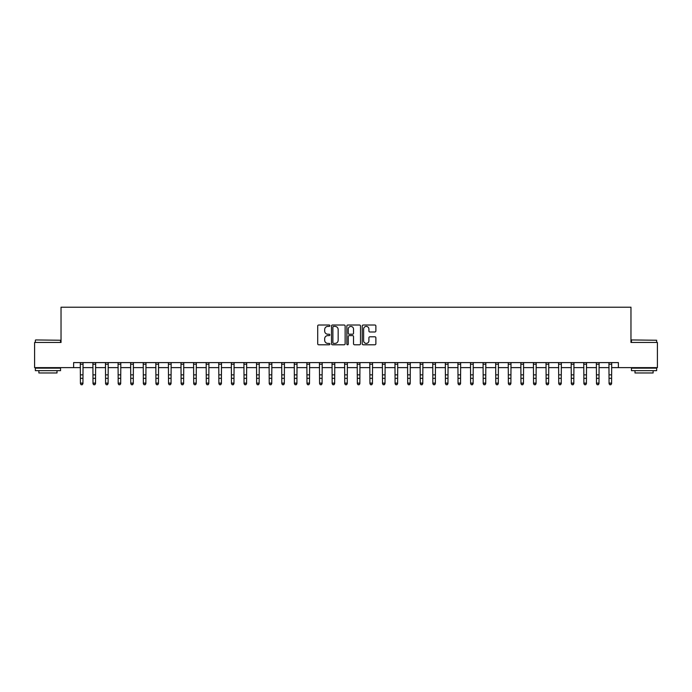 <?xml version="1.0" encoding="UTF-8"?>
<svg xmlns="http://www.w3.org/2000/svg" width="692" height="692" viewBox="0 0 692 692"><rect width="100%" height="100%" fill="white"/><g stroke="black" fill="none" stroke-linecap="round" stroke-linejoin="round"><path stroke-width="1.04" d="M329.885 325.716A0.692 0.692 0 0 0 329.193 325.024L318.692 325.024A0.986 0.986 0 0 0 317.706 326.01L317.706 343.803A0.986 0.986 0 0 0 318.692 344.789L329.193 344.789A0.692 0.692 0 0 0 329.885 344.097A0.692 0.692 0 0 0 329.193 343.405L327.835 343.405A3.166 3.166 0 0 1 324.678 340.248L324.678 338.76A3.166 3.166 0 0 1 327.835 335.603L329.193 335.603A0.692 0.692 0 0 0 329.885 334.911A0.692 0.692 0 0 0 329.193 334.219L327.835 334.219A3.166 3.166 0 0 1 324.678 331.053L324.678 329.574A3.166 3.166 0 0 1 327.835 326.408L329.193 326.408A0.692 0.692 0 0 0 329.885 325.716M374.882 331.987A0.986 0.986 0 0 0 375.877 331.001L375.877 326.01A0.986 0.986 0 0 0 374.882 325.024L363.222 325.024A0.986 0.986 0 0 0 362.236 326.01L362.236 343.803A0.986 0.986 0 0 0 363.222 344.789L374.882 344.789A0.986 0.986 0 0 0 375.877 343.803L375.877 337.774A0.986 0.986 0 0 0 374.882 336.788L369.891 336.788A0.986 0.986 0 0 0 368.905 337.774L368.905 340.767A2.647 2.647 0 0 1 366.258 343.405A2.647 2.647 0 0 1 363.62 340.767L363.62 329.055A2.647 2.647 0 0 1 366.258 326.408A2.647 2.647 0 0 1 368.905 329.055L368.905 331.001A0.986 0.986 0 0 0 369.891 331.987L374.882 331.987M73.62 367.634L34.6 367.634L34.6 342.462L61.034 342.462L61.034 307.213L630.966 307.213L630.966 342.462L657.4 342.462L657.4 367.634L618.38 367.634L618.38 362.599L73.62 362.599L73.62 367.634L80.419 367.634M345.135 326.01A0.986 0.986 0 0 0 344.149 325.024L332.48 325.024A0.986 0.986 0 0 0 331.494 326.01L331.494 343.803A0.986 0.986 0 0 0 332.48 344.789L344.149 344.789A0.986 0.986 0 0 0 345.135 343.803L345.135 326.01M347.851 325.024L359.52 325.024A0.986 0.986 0 0 1 360.506 326.01L360.506 343.803A0.986 0.986 0 0 1 359.52 344.789L354.529 344.789A0.986 0.986 0 0 1 353.534 343.803L353.534 336.589A0.986 0.986 0 0 0 352.548 335.603L349.235 335.603A0.986 0.986 0 0 0 348.249 336.589L348.249 344.097A0.692 0.692 0 0 1 347.557 344.789A0.692 0.692 0 0 1 346.865 344.097L346.865 326.01A0.986 0.986 0 0 1 347.851 325.024M82.936 367.634L93.005 367.634M95.522 367.634L105.591 367.634M108.108 367.634L118.176 367.634M120.693 367.634L130.762 367.634M133.279 367.634L143.348 367.634M145.865 367.634L155.934 367.634M158.459 367.634L168.528 367.634M171.045 367.634L181.114 367.634M183.631 367.634L193.699 367.634M196.217 367.634L206.285 367.634M208.802 367.634L218.871 367.634M221.388 367.634L231.457 367.634M233.974 367.634L244.042 367.634M246.56 367.634L256.637 367.634M259.154 367.634L269.223 367.634M271.74 367.634L281.808 367.634M284.325 367.634L294.394 367.634M296.911 367.634L306.98 367.634M309.497 367.634L319.566 367.634M322.083 367.634L332.151 367.634M334.668 367.634L344.737 367.634M347.263 367.634L357.332 367.634M359.849 367.634L369.917 367.634M372.434 367.634L382.503 367.634M385.02 367.634L395.089 367.634M397.606 367.634L407.675 367.634M410.192 367.634L420.26 367.634M422.777 367.634L432.846 367.634M435.363 367.634L445.44 367.634M447.958 367.634L458.026 367.634M460.543 367.634L470.612 367.634M473.129 367.634L483.198 367.634M485.715 367.634L495.783 367.634M498.301 367.634L508.369 367.634M510.886 367.634L520.955 367.634M523.472 367.634L533.541 367.634M536.066 367.634L546.135 367.634M548.652 367.634L558.721 367.634M561.238 367.634L571.307 367.634M573.824 367.634L583.892 367.634M586.409 367.634L596.478 367.634M598.995 367.634L609.064 367.634M611.581 367.634L618.38 367.634M333.57 326.408A0.692 0.692 0 0 0 332.878 327.1L332.878 342.713A0.692 0.692 0 0 0 333.57 343.405L335.006 343.405A3.166 3.166 0 0 0 338.163 340.248L338.163 329.574A3.166 3.166 0 0 0 335.006 326.408L333.57 326.408M353.534 329.098A2.647 2.647 0 0 0 350.896 326.46A2.647 2.647 0 0 0 348.249 329.098L348.249 333.224A0.986 0.986 0 0 0 349.235 334.219L352.548 334.219A0.986 0.986 0 0 0 353.534 333.224L353.534 329.098M83.057 362.599L82.936 383.679L82.175 384.787L81.172 384.562L82.175 384.787M80.298 362.599L80.419 383.117L82.936 383.117L82.175 384.562M81.172 384.787L80.419 383.679L81.172 384.562M95.643 362.599L95.522 383.679L94.769 384.787L93.757 384.562L94.769 384.787M92.884 362.599L93.005 383.117L95.522 383.117L94.769 384.562M93.757 384.787L93.005 383.679L93.757 384.562M108.229 362.599L108.108 383.679L107.355 384.787L106.343 384.562L107.355 384.787M105.469 362.599L105.591 383.117L108.108 383.117L107.355 384.562M106.343 384.787L105.591 383.679L106.343 384.562M120.815 362.599L120.693 383.679L119.941 384.787L118.929 384.562L119.941 384.787M118.055 362.599L118.176 383.117L120.693 383.117L119.941 384.562M118.929 384.787L118.176 383.679L118.929 384.562M133.4 362.599L133.279 383.679L132.527 384.787L131.523 384.562L132.527 384.787M130.641 362.599L130.762 383.117L133.279 383.117L132.527 384.562M131.523 384.787L130.762 383.679L131.523 384.562M35.655 339.945L60.533 340.248L35.655 339.945M47.938 370.652L35.353 370.652L35.353 368.135L60.533 368.135L60.533 370.652L47.938 370.652M57.004 370.652L57.004 372.971L38.882 372.971L38.882 370.652M631.77 339.945L656.647 340.248L631.77 339.945M644.062 370.652L631.467 370.652L631.467 368.135L656.647 368.135L656.647 370.652L644.062 370.652M653.118 370.652L653.118 372.971L634.996 372.971L634.996 370.652M145.986 362.599L145.865 383.679L145.112 384.787L144.109 384.562L145.112 384.787M143.235 362.599L143.348 383.117L145.865 383.117L145.112 384.562M144.109 384.787L143.348 383.679L144.109 384.562M158.572 362.599L158.459 383.679L157.698 384.787L156.695 384.562L157.698 384.787M155.821 362.599L155.934 383.117L158.459 383.117L157.698 384.562M156.695 384.787L155.934 383.679L156.695 384.562M171.158 362.599L171.045 383.679L170.284 384.787L169.28 384.562L170.284 384.787M168.407 362.599L168.528 383.117L171.045 383.117L170.284 384.562M169.28 384.787L168.528 383.679L169.28 384.562M183.752 362.599L183.631 383.679L182.87 384.787L181.866 384.562L182.87 384.787M180.993 362.599L181.114 383.117L183.631 383.117L182.87 384.562M181.866 384.787L181.114 383.679L181.866 384.562M196.338 362.599L196.217 383.679L195.464 384.787L194.452 384.562L195.464 384.787M193.578 362.599L193.699 383.117L196.217 383.117L195.464 384.562M194.452 384.787L193.699 383.679L194.452 384.562M208.923 362.599L208.802 383.679L208.05 384.787L207.038 384.562L208.05 384.787M206.164 362.599L206.285 383.117L208.802 383.117L208.05 384.562M207.038 384.787L206.285 383.679L207.038 384.562M221.509 362.599L221.388 383.679L220.636 384.787L219.624 384.562L220.636 384.787M218.75 362.599L218.871 383.117L221.388 383.117L220.636 384.562M219.624 384.787L218.871 383.679L219.624 384.562M234.095 362.599L233.974 383.679L233.221 384.787L232.218 384.562L233.221 384.787M231.336 362.599L231.457 383.117L233.974 383.117L233.221 384.562M232.218 384.787L231.457 383.679L232.218 384.562M246.681 362.599L246.56 383.679L245.807 384.787L244.804 384.562L245.807 384.787M243.93 362.599L244.042 383.117L246.56 383.117L245.807 384.562M244.804 384.787L244.042 383.679L244.804 384.562M259.266 362.599L259.154 383.679L258.393 384.787L257.389 384.562L258.393 384.787M256.516 362.599L256.637 383.117L259.154 383.117L258.393 384.562M257.389 384.787L256.637 383.679L257.389 384.562M271.861 362.599L271.74 383.679L270.979 384.787L269.975 384.562L270.979 384.787M269.102 362.599L269.223 383.117L271.74 383.117L270.979 384.562M269.975 384.787L269.223 383.679L269.975 384.562M284.447 362.599L284.325 383.679L283.573 384.787L282.561 384.562L283.573 384.787M281.687 362.599L281.808 383.117L284.325 383.117L283.573 384.562M282.561 384.787L281.808 383.679L282.561 384.562M297.032 362.599L296.911 383.679L296.159 384.787L295.147 384.562L296.159 384.787M294.273 362.599L294.394 383.117L296.911 383.117L296.159 384.562M295.147 384.787L294.394 383.679L295.147 384.562M309.618 362.599L309.497 383.679L308.744 384.787L307.732 384.562L308.744 384.787M306.859 362.599L306.98 383.117L309.497 383.117L308.744 384.562M307.732 384.787L306.98 383.679L307.732 384.562M322.204 362.599L322.083 383.679L321.33 384.787L320.327 384.562L321.33 384.787M319.445 362.599L319.566 383.117L322.083 383.117L321.33 384.562M320.327 384.787L319.566 383.679L320.327 384.562M334.79 362.599L334.668 383.679L333.916 384.787L332.913 384.562L333.916 384.787M332.039 362.599L332.151 383.117L334.668 383.117L333.916 384.562M332.913 384.787L332.151 383.679L332.913 384.562M347.375 362.599L347.263 383.679L346.502 384.787L345.498 384.562L346.502 384.787M344.625 362.599L344.737 383.117L347.263 383.117L346.502 384.562M345.498 384.787L344.737 383.679L345.498 384.562M359.961 362.599L359.849 383.679L359.087 384.787L358.084 384.562L359.087 384.787M357.21 362.599L357.332 383.117L359.849 383.117L359.087 384.562M358.084 384.787L357.332 383.679L358.084 384.562M372.555 362.599L372.434 383.679L371.673 384.787L370.67 384.562L371.673 384.787M369.796 362.599L369.917 383.117L372.434 383.117L371.673 384.562M370.67 384.787L369.917 383.679L370.67 384.562M385.141 362.599L385.02 383.679L384.268 384.787L383.256 384.562L384.268 384.787M382.382 362.599L382.503 383.117L385.02 383.117L384.268 384.562M383.256 384.787L382.503 383.679L383.256 384.562M397.727 362.599L397.606 383.679L396.853 384.787L395.841 384.562L396.853 384.787M394.968 362.599L395.089 383.117L397.606 383.117L396.853 384.562M395.841 384.787L395.089 383.679L395.841 384.562M410.313 362.599L410.192 383.679L409.439 384.787L408.427 384.562L409.439 384.787M407.553 362.599L407.675 383.117L410.192 383.117L409.439 384.562M408.427 384.787L407.675 383.679L408.427 384.562M422.898 362.599L422.777 383.679L422.025 384.787L421.021 384.562L422.025 384.787M420.139 362.599L420.26 383.117L422.777 383.117L422.025 384.562M421.021 384.787L420.26 383.679L421.021 384.562M435.484 362.599L435.363 383.679L434.611 384.787L433.607 384.562L434.611 384.787M432.734 362.599L432.846 383.117L435.363 383.117L434.611 384.562M433.607 384.787L432.846 383.679L433.607 384.562M448.07 362.599L447.958 383.679L447.196 384.787L446.193 384.562L447.196 384.787M445.319 362.599L445.44 383.117L447.958 383.117L447.196 384.562M446.193 384.787L445.44 383.679L446.193 384.562M460.664 362.599L460.543 383.679L459.782 384.787L458.779 384.562L459.782 384.787M457.905 362.599L458.026 383.117L460.543 383.117L459.782 384.562M458.779 384.787L458.026 383.679L458.779 384.562M473.25 362.599L473.129 383.679L472.377 384.787L471.364 384.562L472.377 384.787M470.491 362.599L470.612 383.117L473.129 383.117L472.377 384.562M471.364 384.787L470.612 383.679L471.364 384.562M485.836 362.599L485.715 383.679L484.962 384.787L483.95 384.562L484.962 384.787M483.077 362.599L483.198 383.117L485.715 383.117L484.962 384.562M483.95 384.787L483.198 383.679L483.95 384.562M498.422 362.599L498.301 383.679L497.548 384.787L496.536 384.562L497.548 384.787M495.662 362.599L495.783 383.117L498.301 383.117L497.548 384.562M496.536 384.787L495.783 383.679L496.536 384.562M511.007 362.599L510.886 383.679L510.134 384.787L509.13 384.562L510.134 384.787M508.248 362.599L508.369 383.117L510.886 383.117L510.134 384.562M509.13 384.787L508.369 383.679L509.13 384.562M523.593 362.599L523.472 383.679L522.719 384.787L521.716 384.562L522.719 384.787M520.842 362.599L520.955 383.117L523.472 383.117L522.719 384.562M521.716 384.787L520.955 383.679L521.716 384.562M536.179 362.599L536.066 383.679L535.305 384.787L534.302 384.562L535.305 384.787M533.428 362.599L533.541 383.117L536.066 383.117L535.305 384.562M534.302 384.787L533.541 383.679L534.302 384.562M548.765 362.599L548.652 383.679L547.891 384.787L546.888 384.562L547.891 384.787M546.014 362.599L546.135 383.117L548.652 383.117L547.891 384.562M546.888 384.787L546.135 383.679L546.888 384.562M561.359 362.599L561.238 383.679L560.477 384.787L559.473 384.562L560.477 384.787M558.6 362.599L558.721 383.117L561.238 383.117L560.477 384.562M559.473 384.787L558.721 383.679L559.473 384.562M573.945 362.599L573.824 383.679L573.071 384.787L572.059 384.562L573.071 384.787M571.185 362.599L571.307 383.117L573.824 383.117L573.071 384.562M572.059 384.787L571.307 383.679L572.059 384.562M586.531 362.599L586.409 383.679L585.657 384.787L584.645 384.562L585.657 384.787M583.771 362.599L583.892 383.117L586.409 383.117L585.657 384.562M584.645 384.787L583.892 383.679L584.645 384.562M599.116 362.599L598.995 383.679L598.243 384.787L597.231 384.562L598.243 384.787M596.357 362.599L596.478 383.117L598.995 383.117L598.243 384.562M597.231 384.787L596.478 383.679L597.231 384.562M611.702 362.599L611.581 383.679L610.828 384.787L609.825 384.562L610.828 384.787M608.943 362.599L609.064 383.117L611.581 383.117L610.828 384.562M609.825 384.787L609.064 383.679L609.825 384.562M82.936 374.865L80.419 374.865M82.936 378.316L80.419 378.316M82.936 364.234L80.419 364.234M95.522 374.865L93.005 374.865M95.522 378.316L93.005 378.316M95.522 364.234L93.005 364.234M108.108 374.865L105.591 374.865M108.108 378.316L105.591 378.316M108.108 364.234L105.591 364.234M120.693 374.865L118.176 374.865M120.693 378.316L118.176 378.316M120.693 364.234L118.176 364.234M133.279 374.865L130.762 374.865M133.279 378.316L130.762 378.316M133.279 364.234L130.762 364.234M145.865 374.865L143.348 374.865M145.865 378.316L143.348 378.316M145.865 364.234L143.348 364.234M158.459 374.865L155.934 374.865M158.459 378.316L155.934 378.316M158.459 364.234L155.934 364.234M171.045 374.865L168.528 374.865M171.045 378.316L168.528 378.316M171.045 364.234L168.528 364.234M183.631 374.865L181.114 374.865M183.631 378.316L181.114 378.316M183.631 364.234L181.114 364.234M196.217 374.865L193.699 374.865M196.217 378.316L193.699 378.316M196.217 364.234L193.699 364.234M208.802 374.865L206.285 374.865M208.802 378.316L206.285 378.316M208.802 364.234L206.285 364.234M221.388 374.865L218.871 374.865M221.388 378.316L218.871 378.316M221.388 364.234L218.871 364.234M233.974 374.865L231.457 374.865M233.974 378.316L231.457 378.316M233.974 364.234L231.457 364.234M246.56 374.865L244.042 374.865M246.56 378.316L244.042 378.316M246.56 364.234L244.042 364.234M259.154 374.865L256.637 374.865M259.154 378.316L256.637 378.316M259.154 364.234L256.637 364.234M271.74 374.865L269.223 374.865M271.74 378.316L269.223 378.316M271.74 364.234L269.223 364.234M284.325 374.865L281.808 374.865M284.325 378.316L281.808 378.316M284.325 364.234L281.808 364.234M296.911 374.865L294.394 374.865M296.911 378.316L294.394 378.316M296.911 364.234L294.394 364.234M309.497 374.865L306.98 374.865M309.497 378.316L306.98 378.316M309.497 364.234L306.98 364.234M322.083 374.865L319.566 374.865M322.083 378.316L319.566 378.316M322.083 364.234L319.566 364.234M334.668 374.865L332.151 374.865M334.668 378.316L332.151 378.316M334.668 364.234L332.151 364.234M347.263 374.865L344.737 374.865M347.263 378.316L344.737 378.316M347.263 364.234L344.737 364.234M359.849 374.865L357.332 374.865M359.849 378.316L357.332 378.316M359.849 364.234L357.332 364.234M372.434 374.865L369.917 374.865M372.434 378.316L369.917 378.316M372.434 364.234L369.917 364.234M385.02 374.865L382.503 374.865M385.02 378.316L382.503 378.316M385.02 364.234L382.503 364.234M397.606 374.865L395.089 374.865M397.606 378.316L395.089 378.316M397.606 364.234L395.089 364.234M410.192 374.865L407.675 374.865M410.192 378.316L407.675 378.316M410.192 364.234L407.675 364.234M422.777 374.865L420.26 374.865M422.777 378.316L420.26 378.316M422.777 364.234L420.26 364.234M435.363 374.865L432.846 374.865M435.363 378.316L432.846 378.316M435.363 364.234L432.846 364.234M447.958 374.865L445.44 374.865M447.958 378.316L445.44 378.316M447.958 364.234L445.44 364.234M460.543 374.865L458.026 374.865M460.543 378.316L458.026 378.316M460.543 364.234L458.026 364.234M473.129 374.865L470.612 374.865M473.129 378.316L470.612 378.316M473.129 364.234L470.612 364.234M485.715 374.865L483.198 374.865M485.715 378.316L483.198 378.316M485.715 364.234L483.198 364.234M498.301 374.865L495.783 374.865M498.301 378.316L495.783 378.316M498.301 364.234L495.783 364.234M510.886 374.865L508.369 374.865M510.886 378.316L508.369 378.316M510.886 364.234L508.369 364.234M523.472 374.865L520.955 374.865M523.472 378.316L520.955 378.316M523.472 364.234L520.955 364.234M536.066 374.865L533.541 374.865M536.066 378.316L533.541 378.316M536.066 364.234L533.541 364.234M548.652 374.865L546.135 374.865M548.652 378.316L546.135 378.316M548.652 364.234L546.135 364.234M561.238 374.865L558.721 374.865M561.238 378.316L558.721 378.316M561.238 364.234L558.721 364.234M573.824 374.865L571.307 374.865M573.824 378.316L571.307 378.316M573.824 364.234L571.307 364.234M586.409 374.865L583.892 374.865M586.409 378.316L583.892 378.316M586.409 364.234L583.892 364.234M598.995 374.865L596.478 374.865M598.995 378.316L596.478 378.316M598.995 364.234L596.478 364.234M611.581 374.865L609.064 374.865M611.581 378.316L609.064 378.316M611.581 364.234L609.064 364.234M35.353 342.462L35.353 340.248M41.096 368.135L41.096 367.634M54.789 368.135L54.789 367.634M60.533 342.462L60.533 340.248M631.467 342.462L631.467 340.248M637.211 368.135L637.211 367.634M650.904 368.135L650.904 367.634M656.647 342.462L656.647 340.248"/></g></svg>

